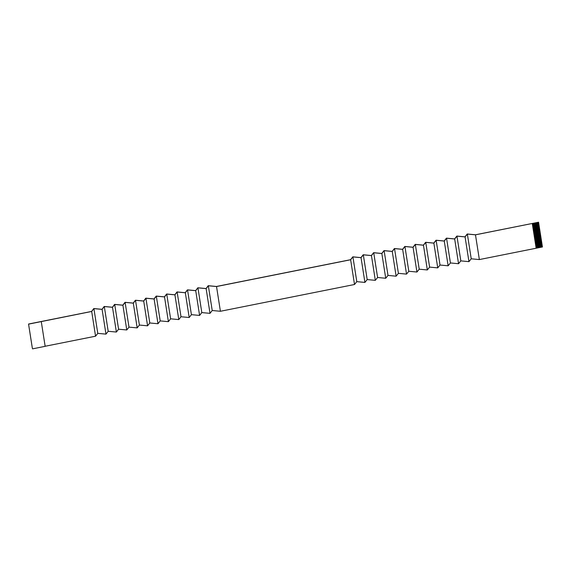 <?xml version="1.0" encoding="UTF-8"?>
<svg xmlns="http://www.w3.org/2000/svg" width="571" height="571" viewBox="0 0 571 571"><rect width="100%" height="100%" fill="white"/><g stroke="black" fill="none" stroke-linecap="round" stroke-linejoin="round"><path stroke-width="0.86" d="M32.34 348.217L28.55 324.035L32.354 348.217M28.671 324.114L91.695 311.459L93.908 308.618L102.095 309.382L104.315 306.541L112.501 307.305L114.714 304.464L122.901 305.228L125.12 302.387L133.307 303.151L135.52 300.31L143.706 301.074L145.926 298.233L154.113 298.997L156.326 296.156L164.519 296.92L166.732 294.079L174.919 294.843L177.138 292.002L185.325 292.766L187.538 289.925L195.725 290.689L197.944 287.848L206.131 288.612L208.344 285.771L216.53 286.535L350.637 259.755L352.921 256.907L361.043 257.678L363.32 254.83L371.45 255.601L373.727 252.753L381.849 253.524L384.126 250.676L392.256 251.447L394.532 248.599L402.655 249.37L404.939 246.522L413.061 247.293L415.338 244.445L423.461 245.216L425.745 242.368L433.867 243.139L436.144 240.291L444.267 241.062L446.551 238.214L454.673 238.985L456.95 236.137L465.079 236.908L467.356 234.06L475.479 234.831L538.574 222.219L475.493 234.788L467.235 233.989L464.994 236.858L456.836 236.066L454.587 238.935L446.429 238.143L444.188 241.012L436.03 240.22L433.782 243.089L425.623 242.297L423.382 245.166L415.224 244.374L412.976 247.243L404.818 246.451L402.576 249.32L394.418 248.528L392.17 251.397L384.012 250.605L381.763 253.474L373.605 252.682L371.364 255.551L363.206 254.759L360.958 257.628L352.799 256.836L350.558 259.705L216.445 286.478L208.229 285.7L206.045 288.555L197.823 287.777L195.639 290.632L187.424 289.854L185.24 292.709L177.017 291.931L174.833 294.786L166.618 294.008L164.434 296.863L156.211 296.085L154.027 298.94L145.805 298.162L143.628 301.017L135.406 300.239L133.221 303.094L124.999 302.316L122.822 305.171L114.6 304.393L112.416 307.248L104.193 306.47L102.009 309.325L93.794 308.547L91.581 311.438L28.55 324.035M41.276 321.594L45.152 346.333L32.547 348.852M91.695 311.459L95.564 336.198L45.145 346.262M542.143 245.13L542.214 245.594L535.948 246.843L542.286 245.923L535.998 247.179M535.819 246.065L542.164 245.123L535.869 246.379M535.698 245.266L541.986 244.01L535.748 245.587M535.448 243.667L541.736 242.411L541.843 243.196L535.569 244.452L541.915 243.531L535.619 244.788M541.786 242.732L535.498 243.988M541.394 240.341L541.465 240.805L535.198 242.054L541.486 240.819L541.593 241.604L535.32 242.853L541.665 241.933L535.37 243.189M541.536 241.133L535.248 242.39M535.07 241.276L541.365 240.02L535.12 241.59M541.144 238.742L541.215 239.206L534.948 240.462L541.287 239.542L534.998 240.798M541.023 237.95L541.094 238.407L534.82 239.663L541.165 238.742L534.87 239.998M534.699 238.878L540.987 237.622L534.749 239.199M534.449 237.286L540.737 236.03L540.844 236.815L534.57 238.064L540.915 237.143L534.62 238.4M540.787 236.344L534.499 237.6M534.32 236.487L540.666 235.552L534.37 236.808M540.394 233.953L540.466 234.417L534.192 235.673L540.537 234.752L534.249 236.009M534.071 234.888L540.366 233.632L534.121 235.209M540.145 232.361L540.216 232.825L533.942 234.074L540.287 233.154L533.999 234.41M533.699 232.497L539.988 231.241L540.095 232.026L533.821 233.275L540.166 232.354L533.871 233.61M540.038 231.562L533.749 232.811M539.645 229.171L539.716 229.628L533.442 230.884L539.738 229.642L539.845 230.427L533.571 231.683L539.916 230.763L533.621 232.019M539.788 229.963L533.5 231.219M533.321 230.099L539.666 229.164L533.371 230.42M539.395 227.572L539.467 228.036L533.193 229.285L539.538 228.364L533.25 229.621M533.071 228.507L539.417 227.565L533.121 228.821M532.95 227.708L539.288 226.773L533 228.029M532.7 226.109L539.038 225.174L539.11 225.652L532.822 226.894L539.16 225.973L532.871 227.229M539.038 225.174L532.75 226.43M538.646 222.783L538.717 223.247L532.443 224.496L538.738 223.261L538.86 224.053L532.572 225.295L538.91 224.374L532.622 225.631M538.788 223.575L532.5 224.831M538.574 222.219L538.66 222.783L532.372 224.039M536.069 247.657L542.364 246.401L542.45 246.965L536.162 248.221M475.479 234.831L479.355 259.569L536.162 248.228L532.272 223.482M479.355 259.569L471.232 258.799L468.948 261.646L460.826 260.876L458.549 263.723L450.426 262.953L448.142 265.8L440.02 265.03L437.743 267.878L429.613 267.107L427.336 269.955L419.214 269.184L416.937 272.032L408.807 271.261L406.531 274.109L398.408 273.338L396.124 276.186L388.002 275.415L385.725 278.263L377.602 277.492L375.318 280.34L367.196 279.569L364.919 282.417L356.796 281.646L354.512 284.501L220.406 311.274L212.219 310.51L210.007 313.351L201.813 312.587L199.6 315.428L191.413 314.664L189.194 317.505L181.007 316.741L178.794 319.582L170.608 318.818L168.388 321.659L160.201 320.902L157.989 323.736L149.802 322.979L147.582 325.813L139.395 325.056L137.183 327.89L128.996 327.133L126.776 329.967L118.59 329.21L116.377 332.044L108.19 331.287L105.97 334.121L97.784 333.364L95.564 336.198M532.693 226.095L538.967 224.846L538.896 224.382M532.943 227.693L539.217 226.437L539.145 225.973M533.071 228.486L539.345 227.237L539.274 226.773M533.321 230.084L539.595 228.835L539.524 228.371M533.692 232.483L539.966 231.226L539.895 230.763M534.071 234.874L540.344 233.625L540.273 233.161M534.32 236.473L540.594 235.216L540.523 234.752M534.449 237.265L540.716 236.016L540.644 235.552M534.699 238.864L540.965 237.615L540.894 237.151M535.07 241.262L541.344 240.006L541.272 239.542M535.448 243.653L541.715 242.404L541.643 241.94M535.698 245.252L541.965 243.995L541.893 243.531M535.819 246.044L542.093 244.795L542.022 244.331M536.069 247.643L542.343 246.394L542.272 245.93M93.908 308.618L97.784 333.364M102.095 309.382L105.97 334.121M104.315 306.541L108.19 331.287M112.501 307.305L116.377 332.044M114.714 304.464L118.59 329.21M122.901 305.228L126.776 329.967M125.12 302.387L128.996 327.133M133.307 303.151L137.183 327.89M135.52 300.31L139.395 325.056M143.706 301.074L147.582 325.813M145.926 298.233L149.802 322.979M154.113 298.997L157.989 323.736M156.326 296.156L160.201 320.902M164.519 296.92L168.388 321.659M166.732 294.079L170.608 318.818M174.919 294.843L178.794 319.582M177.138 292.002L181.007 316.741M185.325 292.766L189.194 317.505M187.538 289.925L191.413 314.664M195.725 290.689L199.6 315.428M197.944 287.848L201.813 312.587M206.131 288.612L210.007 313.351M208.344 285.771L212.219 310.51M216.53 286.535L220.406 311.274M350.637 259.755L354.512 284.501M361.043 257.678L364.919 282.417M352.921 256.907L356.796 281.646M467.356 234.06L471.232 258.799M465.079 236.908L468.948 261.646M456.95 236.137L460.826 260.876M454.673 238.985L458.549 263.723M446.551 238.214L450.426 262.953M444.267 241.062L448.142 265.8M436.144 240.291L440.02 265.03M433.867 243.139L437.743 267.878M425.745 242.368L429.613 267.107M423.461 245.216L427.336 269.955M415.338 244.445L419.214 269.184M413.061 247.293L416.937 272.032M404.939 246.522L408.807 271.261M402.655 249.37L406.531 274.109M394.532 248.599L398.408 273.338M392.256 251.447L396.124 276.186M384.126 250.676L388.002 275.415M381.849 253.524L385.725 278.263M373.727 252.753L377.602 277.492M371.45 255.601L375.318 280.34M363.32 254.83L367.196 279.569"/></g></svg>
